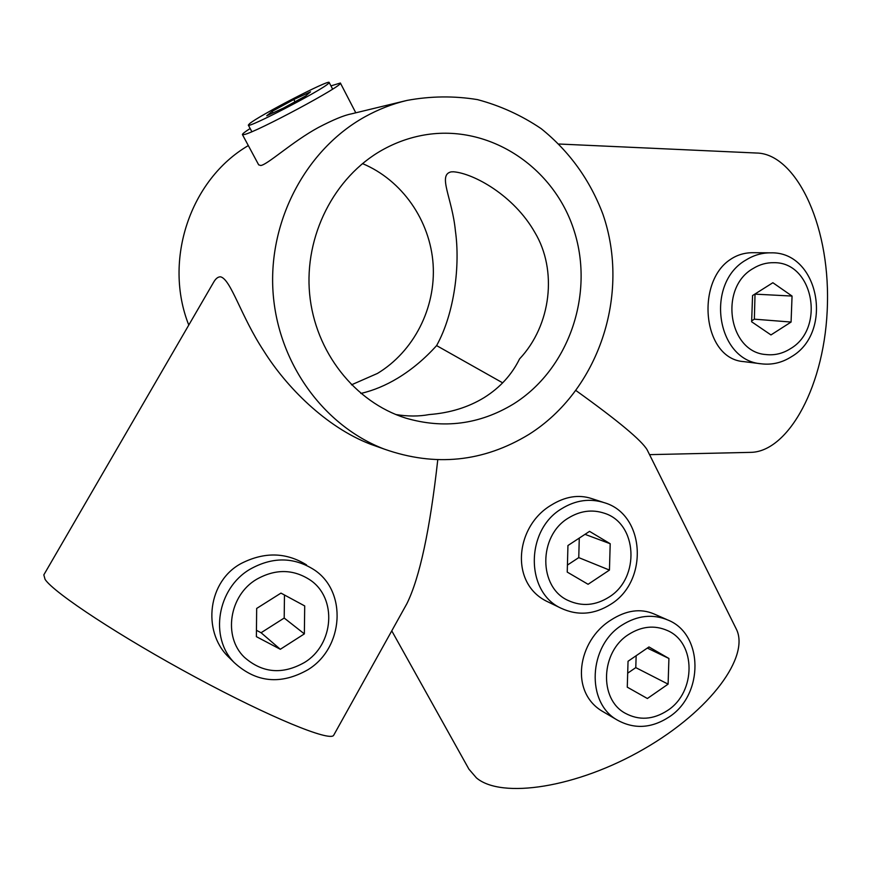 <?xml version="1.0" encoding="UTF-8"?>
<svg xmlns="http://www.w3.org/2000/svg" width="871" height="871" viewBox="0 0 871 871"><rect width="100%" height="100%" fill="white"/><g stroke="black" fill="none" stroke-linecap="round" stroke-linejoin="round"><path stroke-width="1.31" d="M250.151 128.494C244.827 131.913 242.258 133.949 242.432 134.613L244.152 134.57C256.009 132.392 344.862 84.748 340.376 83.017L330.947 85.891M242.432 134.613L258.665 164.837L260.767 165.501C267.571 164.684 292.318 141.679 318.242 127.569C333.081 119.806 344.089 115.255 351.263 113.905L405.603 100.753M610.876 604.213C648.819 580.979 645.117 514.783 604.703 502.807C590.026 498.092 575.633 500.085 561.534 508.795C525.365 530.156 525.267 592.138 561.011 608.198C577.745 615.971 594.37 614.643 610.876 604.213M603.08 502.284L591.583 498.55C578.573 494.303 565.105 496.514 551.18 505.158C515.066 526.378 509.252 584.223 548.011 601.915L549.917 602.841M669.168 716.942C703.844 694.579 703.561 634.6 668.329 620.206C652.88 613.663 637.354 615.34 621.752 625.258C588.437 646.01 585.889 702.701 617.234 720.023C634.23 729.43 651.541 728.406 669.168 716.942M666.87 619.575L654.001 613.946C640.523 608.176 626.118 610.233 610.8 620.13C577.625 640.773 569.111 692.597 603.211 711.781L604.855 712.75M307.811 669.799C343.903 648.035 347.485 591.213 313.843 569.601C293.549 556.841 272.231 556.743 249.89 569.318C217.238 588.382 209.127 637.67 234.397 662.755C256.324 682.657 280.8 684.998 307.811 669.799M230.935 659.358L227.973 656.44C202.126 630.778 207.853 580.783 241.648 563.243C264.588 551.724 286.221 552.268 306.527 564.898M791.412 356.74C834.189 332.058 818.816 251.349 770.824 252.84C762.212 252.742 754.036 255.072 746.295 259.819C704.715 282.923 716.3 360.452 761.156 363.795C771.837 365.123 781.918 362.772 791.412 356.74M770.051 252.83L753.208 252.699C744.738 252.612 737.073 254.898 730.236 259.569C695.504 282.226 702.581 359.059 743.867 361.628L761.156 363.795M351.47 384.83L377.491 373.419C413.965 351.34 435.979 307.855 433.116 264.272C430.176 220.722 402.315 180.232 362.478 163.585M502.676 382.848L436.6 345.602C424.732 358.754 411.841 369.565 397.927 378.036C385.744 385.407 373.387 390.546 360.855 393.442M436.6 345.602C454.662 313.081 460.236 264.838 455.413 230.967C452.278 198.174 437.438 174.919 451.134 171.87L453.628 171.794C473.857 173.492 513.846 195.463 534.761 232.296C557.571 270.01 551.376 325.188 519.562 358.906C511.756 374.802 499.976 387.682 484.254 397.546C468.38 407.28 450.024 412.952 429.185 414.563C418.864 416.501 407.748 416.49 395.837 414.531M382.184 150.062C334.126 177.031 304.121 236.085 309.63 294.028C315.084 352.004 354.9 402.13 405.646 418.08C443.633 429.153 479.518 424.493 513.291 404.111C568.306 369.903 594.555 295.182 574.316 231.359C554.533 167.428 489.567 123.736 424.384 134.983C409.62 137.542 395.554 142.572 382.184 150.062M576.058 390.622C617.964 420.704 641.666 440.443 647.164 449.85L647.599 450.732M559.04 144.02L756.442 153.024C794.494 153.34 829.486 221.572 827.45 303.38C825.828 385.178 788.244 451.973 750.639 452.365L748.712 452.408M378.373 447.008L370.458 444.199C325.798 426.986 286.232 386.866 263.782 350.948C240.875 316.184 230.978 279.395 220.559 276.815C217.979 276.738 215.605 278.655 213.449 282.552L43.822 574.871L45.074 579.378C53.915 592.966 121.276 637.278 195.975 677.453C270.696 717.726 329.957 741.842 333.658 735.309L333.931 734.819M437.765 459.79C429.98 529.818 419.68 577.778 406.877 603.69L405.113 606.847M735.592 627.643L736.289 629.025C750.062 656.135 711.084 710.409 643.865 749.027C576.82 787.874 501.348 799.164 476.426 777.879L468.914 769.147L391.765 630.854M528.926 434.411C598.736 390.458 630.735 294.648 602.917 214.212C589.907 179.818 569.318 151.304 541.163 128.647C521.533 115.375 500.302 105.696 477.471 99.61C454.107 95.788 430.622 96.06 407.018 100.415C392.407 103.889 378.395 109.343 364.993 116.768C306.167 149.344 268.322 220.515 273.004 291.622C277.642 362.772 323.598 425.865 384.209 449.077C435.097 467.008 483.34 462.12 528.926 434.411M248.322 145.577C190.063 179.589 163.084 260.538 188.778 325.057M790.443 348.694C825.73 328.378 813.307 261.823 773.851 262.694C766.578 262.541 759.675 264.479 753.143 268.497C718.662 287.735 728.515 352.124 765.838 354.541C774.515 355.542 782.713 353.593 790.443 348.694M791.075 322.052L792.055 296.064L772.871 282.727L752.566 295.541L751.629 321.769L770.966 334.932L791.075 322.052L754.362 319.167L755.026 293.995M751.662 320.887L754.362 319.167M755.255 294.148L792.055 296.064M667.643 710.431C696.234 692.031 696.212 642.635 667.36 630.517C654.469 624.91 641.502 626.26 628.448 634.589C600.794 651.878 598.878 699.032 625.073 713.153C639.031 720.72 653.217 719.805 667.643 710.431M668.101 684.138L668.917 658.476L648.971 646.946L628.045 661.263L627.272 687.165L647.382 698.509L668.101 684.138L635.786 667.622L636.146 655.721M627.697 673.174L635.786 667.622M647.316 648.078L668.917 658.476M609.069 597.071C640.327 577.963 637.55 523.493 604.474 513.269C592.171 509.165 580.108 510.787 568.262 518.114C538.213 535.937 538.398 587.544 568.295 600.544C582.002 606.739 595.59 605.574 609.069 597.071M609.45 570.08L610.201 543.733L589.536 531.364L567.946 545.518L567.239 572.095L588.077 584.289L609.45 570.08L578.758 557.614L579.28 538.082M567.424 565.072L578.758 557.614M584.996 534.337L610.201 543.733M304.436 662.504C334.05 644.682 337.382 598.192 310.163 580.01C293.211 568.97 275.334 568.752 256.52 579.357C229.247 595.328 222.824 636.69 244.337 657.246C262.4 673.152 282.433 674.894 304.436 662.504M304.36 633.881L304.708 605.933L280.974 593.107L256.673 608.437L256.379 636.657L280.32 649.276L304.36 633.881L284.196 618.04L284.469 594.991M256.444 630.299L261.071 632.738L284.196 618.04M261.071 632.738L280.32 649.276M328.367 83.562L329.184 82.495C329.837 78.945 259.079 115.549 249.596 123.649L248.322 125.097C246.885 129.082 321.377 90.453 328.367 83.562M310.555 91.803L293.821 99.512L272.144 111.346L266.733 115.756L283.478 108.08L305.634 95.962L310.555 91.803M295.008 101.776L293.821 99.512M272.971 112.892L272.144 111.346M340.376 83.017L355.793 112.816M649.548 454.64L750.639 452.365M406.877 603.69L333.658 735.309M736.289 629.025L647.164 449.85M384.209 449.077L370.458 444.199M424.384 134.983L422.642 135.299M234.397 662.755L227.973 656.44M617.234 720.023L603.211 711.781M561.011 608.198L548.011 601.915M329.184 82.495L332.624 89.125M248.322 125.097L251.871 131.706"/></g></svg>
